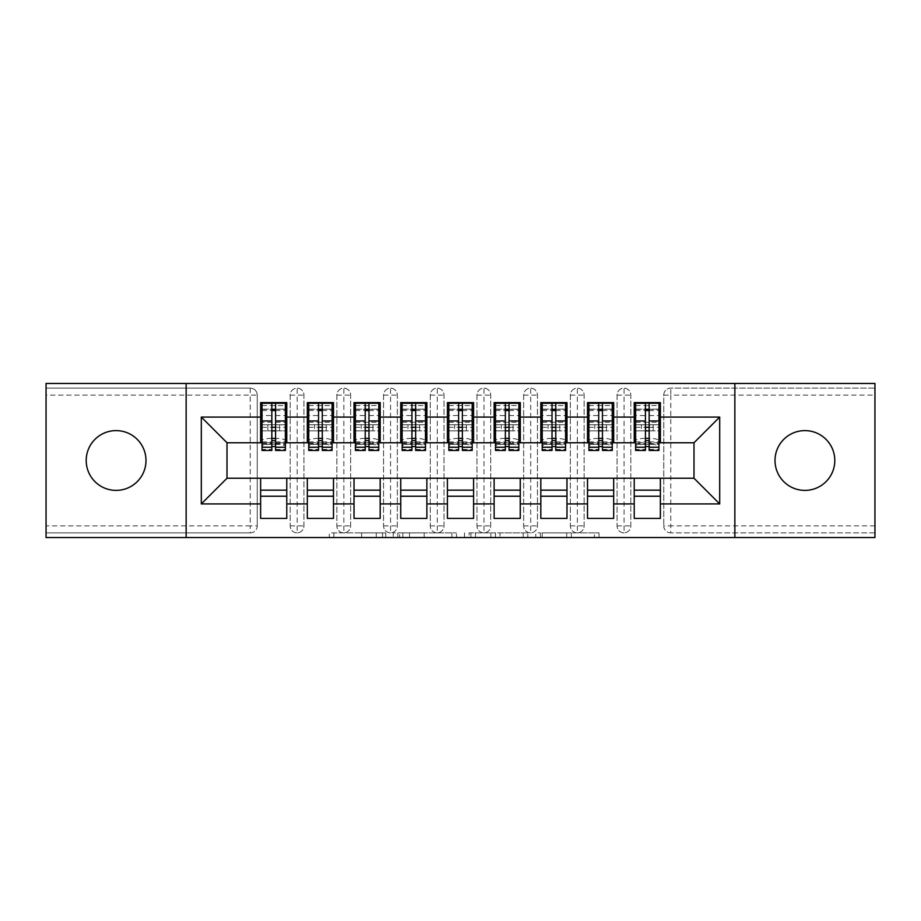 <?xml version="1.0" encoding="UTF-8"?>
<svg xmlns="http://www.w3.org/2000/svg" width="921" height="921" viewBox="0 0 921 921"><rect width="100%" height="100%" fill="white"/><g stroke="black" fill="none" stroke-linecap="round" stroke-linejoin="round"><path stroke-width="0.69" stroke-dasharray="4.61 3.45" d="M385.784 537.553L333.874 537.553L385.784 537.553L385.784 532.879L361.608 532.879L361.608 537.553L361.608 532.879L385.784 532.879L385.784 537.553L385.784 532.879L361.608 532.879L361.608 537.553L361.608 532.879L385.784 532.879L333.874 532.879L385.784 532.879M804.896 430.614A29.886 29.886 0 0 0 775.01 460.5A29.886 29.886 0 0 0 804.896 490.386A29.886 29.886 0 0 0 834.794 460.5A29.886 29.886 0 0 0 804.896 430.614M116.104 430.614A29.886 29.886 0 0 0 86.206 460.5A29.886 29.886 0 0 0 116.104 490.386A29.886 29.886 0 0 0 145.99 460.5A29.886 29.886 0 0 0 116.104 430.614M594.459 537.553L540.374 537.553L594.459 537.553L594.459 532.879L571.308 532.879L599.041 532.879L599.041 537.553L599.041 532.879L540.374 532.879L599.041 532.879L599.041 537.553L599.041 532.879L594.459 532.879L594.459 537.553M566.726 537.553L542.204 537.553L566.726 537.553L566.726 532.879L571.308 532.879L566.726 532.879L566.726 537.553L566.726 532.879L542.204 532.879L542.204 537.553L542.204 532.879L566.726 532.879L566.726 537.553M535.792 537.553L540.374 537.553L535.792 537.553L535.792 532.879L540.374 532.879L535.792 532.879L535.792 537.553M329.292 537.553L333.874 537.553L329.292 537.553L329.292 532.879L333.874 532.879L329.292 532.879L329.292 537.553M874.95 525.879L670.764 525.879L670.764 395.121L874.95 395.121L874.95 532.879L670.764 532.879L874.95 532.879L874.95 537.553L46.05 537.553L46.05 532.879L250.236 532.879L46.05 532.879L46.05 395.121L250.236 395.121L250.236 525.879L46.05 525.879M456.494 537.553L451.9 537.553L456.494 537.553L456.494 532.879L456.494 537.553M397.814 537.553L451.9 537.553L393.232 537.553L397.814 537.553L397.814 532.879L456.494 532.879L393.232 532.879L393.232 537.553L393.232 532.879L397.814 532.879L397.814 537.553M469.1 537.553L527.768 537.553L464.506 537.553L469.1 537.553L469.1 532.879L527.768 532.879L527.768 537.553L527.768 532.879L500.034 532.879L500.034 537.553M260.631 442.759L286.776 442.759L286.776 430.844L285.383 430.844L285.383 424.777L279.547 424.777L279.547 430.844L279.547 424.777L267.873 424.777L267.873 430.844L286.776 430.844L260.631 430.844L260.631 442.759L227.003 442.759L227.003 478.241L260.631 478.241L260.631 490.156L286.776 490.156L286.776 478.241L307.326 478.241L307.326 490.156L333.483 490.156L333.483 478.241L354.032 478.241L354.032 490.156L380.177 490.156L380.177 478.241L400.727 478.241L400.727 490.156L426.872 490.156L426.872 478.241L447.422 478.241L447.422 490.156L473.578 490.156L473.578 478.241L494.128 478.241L494.128 490.156L520.273 490.156L520.273 478.241L540.823 478.241L540.823 490.156L566.968 490.156L566.968 478.241L587.517 478.241L587.517 490.156L613.674 490.156L613.674 478.241L634.224 478.241L634.224 490.156L660.369 490.156L660.369 478.241L693.997 478.241L693.997 442.759L634.224 442.759L634.224 430.844L645.425 430.844L634.224 430.844L634.224 402.592L660.369 402.592L660.369 424.777L634.224 424.777L660.369 424.777L658.964 424.777L658.964 430.844L658.964 403.064M634.224 424.777L635.617 424.777L635.617 430.844L635.617 424.777L658.964 424.777L653.127 424.777L653.127 430.844L653.127 424.777L641.453 424.777L641.453 430.844L660.369 430.844L634.224 430.844L634.224 424.777L634.224 430.844M660.369 442.759L660.369 424.777M634.224 478.241L660.369 478.241M660.369 490.156L660.369 518.408L634.224 518.408L634.224 490.156M634.224 442.759L587.517 442.759L587.517 430.844L598.731 430.844L587.517 430.844L587.517 402.592L613.674 402.592L613.674 424.777L587.517 424.777L613.674 424.777L612.269 424.777L612.269 430.844L612.269 403.064M587.517 424.777L588.922 424.777L588.922 430.844L588.922 424.777L612.269 424.777L606.432 424.777L606.432 430.844L606.432 424.777L594.759 424.777L594.759 430.844L613.674 430.844L587.517 430.844L587.517 424.777L587.517 430.844M613.674 442.759L613.674 424.777M587.517 478.241L613.674 478.241M613.674 490.156L613.674 518.408L587.517 518.408L587.517 490.156M587.517 442.759L540.823 442.759L540.823 430.844L552.024 430.844L540.823 430.844L540.823 402.592L566.968 402.592L566.968 424.777L540.823 424.777L566.968 424.777L565.575 424.777L565.575 430.844L565.575 403.064M540.823 424.777L542.227 424.777L542.227 430.844L542.227 424.777L565.575 424.777L559.738 424.777L559.738 430.844L559.738 424.777L548.064 424.777L548.064 430.844L566.968 430.844L540.823 430.844L540.823 424.777L540.823 430.844M566.968 442.759L566.968 424.777M540.823 478.241L566.968 478.241M566.968 490.156L566.968 518.408L540.823 518.408L540.823 490.156M540.823 442.759L494.128 442.759L494.128 430.844L505.33 430.844L494.128 430.844L494.128 402.592L520.273 402.592L520.273 424.777L494.128 424.777L520.273 424.777L518.868 424.777L518.868 430.844L518.868 403.064M494.128 424.777L495.521 424.777L495.521 430.844L495.521 424.777L518.868 424.777L513.032 424.777L513.032 430.844L513.032 424.777L501.358 424.777L501.358 430.844L520.273 430.844L494.128 430.844L494.128 424.777L494.128 430.844M520.273 442.759L520.273 424.777M494.128 478.241L520.273 478.241M520.273 490.156L520.273 518.408L494.128 518.408L494.128 490.156M494.128 442.759L447.422 442.759L447.422 430.844L458.635 430.844L447.422 430.844L447.422 402.592L473.578 402.592L473.578 424.777L447.422 424.777L473.578 424.777L472.174 424.777L472.174 430.844L472.174 403.064M447.422 424.777L448.826 424.777L448.826 430.844L448.826 424.777L472.174 424.777L466.337 424.777L466.337 430.844L466.337 424.777L454.663 424.777L454.663 430.844L473.578 430.844L447.422 430.844L447.422 424.777L447.422 430.844M473.578 442.759L473.578 424.777M447.422 478.241L473.578 478.241M473.578 490.156L473.578 518.408L447.422 518.408L447.422 490.156M447.422 442.759L400.727 442.759L400.727 430.844L411.929 430.844L400.727 430.844L400.727 402.592L426.872 402.592L426.872 424.777L400.727 424.777L426.872 424.777L425.479 424.777L425.479 430.844L425.479 403.064M400.727 424.777L402.132 424.777L402.132 430.844L402.132 424.777L425.479 424.777L419.642 424.777L419.642 430.844L419.642 424.777L407.968 424.777L407.968 430.844L426.872 430.844L400.727 430.844L400.727 424.777L400.727 430.844M426.872 442.759L426.872 424.777M400.727 478.241L426.872 478.241M426.872 490.156L426.872 518.408L400.727 518.408L400.727 490.156M400.727 442.759L354.032 442.759L354.032 430.844L365.234 430.844L354.032 430.844L354.032 402.592L380.177 402.592L380.177 424.777L354.032 424.777L380.177 424.777L378.773 424.777L378.773 430.844L378.773 403.064M354.032 424.777L355.425 424.777L355.425 430.844L355.425 424.777L378.773 424.777L372.936 424.777L372.936 430.844L372.936 424.777L361.262 424.777L361.262 430.844L380.177 430.844L354.032 430.844L354.032 424.777L354.032 430.844M380.177 442.759L380.177 424.777M354.032 478.241L380.177 478.241M380.177 490.156L380.177 518.408L354.032 518.408L354.032 490.156M354.032 442.759L307.326 442.759L307.326 430.844L318.539 430.844L307.326 430.844L307.326 402.592L333.483 402.592L333.483 424.777L307.326 424.777L333.483 424.777L332.078 424.777L332.078 430.844L332.078 403.064M307.326 424.777L308.731 424.777L308.731 430.844L308.731 424.777L332.078 424.777L326.241 424.777L326.241 430.844L326.241 424.777L314.568 424.777L314.568 430.844L333.483 430.844L307.326 430.844L307.326 424.777L307.326 430.844M333.483 442.759L333.483 424.777M307.326 478.241L333.483 478.241M333.483 490.156L333.483 518.408L307.326 518.408L307.326 490.156M250.236 532.879A7 7 0 0 0 257.247 525.879L250.236 525.879L250.236 532.879A7 7 0 0 0 257.247 525.879L257.247 395.121A7 7 0 0 0 250.236 388.121L46.05 388.121L46.05 395.121M257.247 525.879L257.247 395.121A7 7 0 0 0 250.236 388.121L46.05 388.121L46.05 383.447L874.95 383.447L874.95 388.121L670.764 388.121A7 7 0 0 0 663.753 395.121L663.753 525.879L663.753 395.121A7 7 0 0 1 670.764 388.121L874.95 388.121L874.95 395.121M262.036 424.777L262.036 422.29L285.383 422.29L285.383 424.777L262.036 424.777L262.036 430.844L267.873 430.844L267.873 424.777L262.036 424.777L262.036 430.844L262.036 424.777L260.631 424.777L260.631 430.844L271.833 430.844L260.631 430.844L260.631 402.592L286.776 402.592L286.776 424.777L260.631 424.777L286.776 424.777L285.383 424.777L285.383 430.844L285.383 409.131L285.383 440.791A9.337 2.418 0 0 0 276.035 438.373L276.035 444.244A9.337 2.418 180 0 1 285.383 446.662L285.383 440.791M260.631 478.241L286.776 478.241M286.776 490.156L286.776 518.408L260.631 518.408L260.631 490.156M307.326 442.759L286.776 442.759M186.146 537.553L186.146 383.447M734.854 383.447L734.854 537.553M658.964 442.759L635.617 442.759M612.269 442.759L588.922 442.759M565.575 442.759L542.227 442.759M518.868 442.759L495.521 442.759M472.174 442.759L448.826 442.759M425.479 442.759L402.132 442.759M378.773 442.759L355.425 442.759M332.078 442.759L308.731 442.759M285.383 442.759L262.036 442.759M286.776 430.844L286.776 424.777M286.776 496.223L260.631 496.223M663.753 525.879A7 7 0 0 0 670.764 532.879L670.764 525.879L663.753 525.879A7 7 0 0 0 670.764 532.879M624.058 532.879A7 7 0 0 1 617.058 525.879A7 7 0 0 0 624.058 532.879A7 7 0 0 0 630.827 525.879L630.827 395.121A7 7 0 0 0 624.058 388.121A7 7 0 0 0 617.058 395.121L617.058 525.879L617.058 395.121A7 7 0 0 1 624.058 388.121A7 7 0 0 1 630.827 395.121L630.827 525.879A7 7 0 0 1 624.058 532.879L624.058 388.121M660.369 496.223L634.224 496.223M577.363 532.879A7 7 0 0 1 570.364 525.879A7 7 0 0 0 577.363 532.879A7 7 0 0 0 584.133 525.879L584.133 395.121A7 7 0 0 0 577.363 388.121A7 7 0 0 0 570.364 395.121L570.364 525.879L570.364 395.121A7 7 0 0 1 577.363 388.121A7 7 0 0 1 584.133 395.121L584.133 525.879A7 7 0 0 1 577.363 532.879L577.363 388.121M613.674 496.223L587.517 496.223M530.669 532.879A7 7 0 0 1 523.658 525.879A7 7 0 0 0 530.669 532.879A7 7 0 0 0 537.438 525.879L537.438 395.121A7 7 0 0 0 530.669 388.121A7 7 0 0 0 523.658 395.121L523.658 525.879L523.658 395.121A7 7 0 0 1 530.669 388.121A7 7 0 0 1 537.438 395.121L537.438 525.879A7 7 0 0 1 530.669 532.879L530.669 388.121M566.968 496.223L540.823 496.223M483.962 532.879A7 7 0 0 1 476.963 525.879A7 7 0 0 0 483.962 532.879A7 7 0 0 0 490.732 525.879L490.732 395.121A7 7 0 0 0 483.962 388.121A7 7 0 0 0 476.963 395.121L476.963 525.879L476.963 395.121A7 7 0 0 1 483.962 388.121A7 7 0 0 1 490.732 395.121L490.732 525.879A7 7 0 0 1 483.962 532.879L483.962 388.121M520.273 496.223L494.128 496.223M437.268 532.879A7 7 0 0 1 430.268 525.879A7 7 0 0 0 437.268 532.879A7 7 0 0 0 444.037 525.879L444.037 395.121A7 7 0 0 0 437.268 388.121A7 7 0 0 0 430.268 395.121L430.268 525.879L430.268 395.121A7 7 0 0 1 437.268 388.121A7 7 0 0 1 444.037 395.121L444.037 525.879A7 7 0 0 1 437.268 532.879L437.268 388.121M473.578 496.223L447.422 496.223M390.573 532.879A7 7 0 0 1 383.562 525.879A7 7 0 0 0 390.573 532.879A7 7 0 0 0 397.342 525.879L397.342 395.121A7 7 0 0 0 390.573 388.121A7 7 0 0 0 383.562 395.121L383.562 525.879L383.562 395.121A7 7 0 0 1 390.573 388.121A7 7 0 0 1 397.342 395.121L397.342 525.879A7 7 0 0 1 390.573 532.879L390.573 388.121M426.872 496.223L400.727 496.223M343.867 532.879A7 7 0 0 1 336.867 525.879A7 7 0 0 0 343.867 532.879A7 7 0 0 0 350.636 525.879L350.636 395.121A7 7 0 0 0 343.867 388.121A7 7 0 0 0 336.867 395.121L336.867 525.879L336.867 395.121A7 7 0 0 1 343.867 388.121A7 7 0 0 1 350.636 395.121L350.636 525.879A7 7 0 0 1 343.867 532.879L343.867 388.121M380.177 496.223L354.032 496.223M297.172 532.879A7 7 0 0 1 290.173 525.879A7 7 0 0 0 297.172 532.879A7 7 0 0 0 303.942 525.879L303.942 395.121A7 7 0 0 0 297.172 388.121A7 7 0 0 0 290.173 395.121L290.173 525.879L290.173 395.121A7 7 0 0 1 297.172 388.121A7 7 0 0 1 303.942 395.121L303.942 525.879A7 7 0 0 1 297.172 532.879L297.172 388.121M333.483 496.223L307.326 496.223M402.857 537.553L409.511 537.553L402.857 537.553L402.857 532.879L399.645 532.879L399.645 537.553L399.645 532.879L409.511 532.879L402.857 532.879L402.857 537.553M409.511 537.553L424.178 537.553L409.511 537.553L409.511 532.879L424.178 532.879L424.178 537.553L424.178 532.879L409.511 532.879L409.511 537.553M469.1 532.879L495.452 532.879L495.452 537.553L495.452 532.879L490.87 532.879L495.452 532.879L495.452 537.553L495.452 532.879L500.034 532.879M470.93 532.879L470.93 537.553L470.93 532.879M464.506 532.879L464.506 537.553L464.506 532.879M262.036 430.844L262.036 409.131L262.036 415.555L271.833 415.555L271.833 403.237M275.575 450.461L275.575 409.373L285.383 409.373M275.575 403.237L275.575 409.373M262.036 450.461L262.036 449.46L271.833 449.46L271.833 415.555M262.036 449.46L262.036 446.662A9.337 2.418 180 0 1 271.373 444.244L271.833 438.373M271.373 438.373A9.337 2.418 0 0 0 262.036 440.791L262.036 446.662M262.036 415.555L262.036 440.791M271.373 444.244L276.035 444.244M285.383 450.461L285.383 446.662M260.631 430.844L260.631 424.777M271.833 449.46L271.833 450.461M285.383 422.29L285.383 403.064M262.036 422.29L262.036 403.064M262.036 409.131L285.383 409.131L262.036 409.131M285.383 424.777L285.383 430.844M308.731 430.844L314.568 430.844L314.568 424.777L308.731 424.777L308.731 430.844L308.731 409.131L308.731 415.555L318.539 415.555L318.539 403.237M333.483 430.844L332.078 430.844L332.078 409.131L332.078 440.791A9.337 2.418 0 0 0 322.741 438.373L322.741 444.244A9.337 2.418 180 0 1 332.078 446.662L332.078 440.791M322.269 450.461L322.269 409.373L332.078 409.373M322.269 403.237L322.269 409.373M308.731 450.461L308.731 449.46L318.539 449.46L318.539 415.555M308.731 449.46L308.731 446.662A9.337 2.418 180 0 1 318.067 444.244L318.539 438.373M318.067 438.373A9.337 2.418 0 0 0 308.731 440.791L308.731 446.662M308.731 415.555L308.731 440.791M318.067 444.244L322.741 444.244M332.078 450.461L332.078 446.662M318.539 449.46L318.539 450.461M308.731 424.777L308.731 403.064M308.731 409.131L332.078 409.131L308.731 409.131M332.078 424.777L332.078 430.844M355.425 430.844L361.262 430.844L361.262 424.777L355.425 424.777L355.425 430.844L355.425 409.131L355.425 415.555L365.234 415.555L365.234 403.237M380.177 430.844L378.773 430.844L378.773 409.131L378.773 440.791A9.337 2.418 0 0 0 369.436 438.373L369.436 444.244A9.337 2.418 180 0 1 378.773 446.662L378.773 440.791M368.976 450.461L368.976 409.373L378.773 409.373M368.976 403.237L368.976 409.373M355.425 450.461L355.425 449.46L365.234 449.46L365.234 415.555M355.425 449.46L355.425 446.662A9.337 2.418 180 0 1 364.774 444.244L365.234 438.373M364.774 438.373A9.337 2.418 0 0 0 355.425 440.791L355.425 446.662M355.425 415.555L355.425 440.791M364.774 444.244L369.436 444.244M378.773 450.461L378.773 446.662M365.234 449.46L365.234 450.461M355.425 424.777L355.425 403.064M355.425 409.131L378.773 409.131L355.425 409.131M378.773 424.777L378.773 430.844M402.132 430.844L407.968 430.844L407.968 424.777L402.132 424.777L402.132 430.844L402.132 409.131L402.132 415.555L411.929 415.555L411.929 403.237M426.872 430.844L425.479 430.844L425.479 409.131L425.479 440.791A9.337 2.418 0 0 0 416.131 438.373L416.131 444.244A9.337 2.418 180 0 1 425.479 446.662L425.479 440.791M415.67 450.461L415.67 409.373L425.479 409.373M415.67 403.237L415.67 409.373M402.132 450.461L402.132 449.46L411.929 449.46L411.929 415.555M402.132 449.46L402.132 446.662A9.337 2.418 180 0 1 411.468 444.244L411.929 438.373M411.468 438.373A9.337 2.418 0 0 0 402.132 440.791L402.132 446.662M402.132 415.555L402.132 440.791M411.468 444.244L416.131 444.244M425.479 450.461L425.479 446.662M411.929 449.46L411.929 450.461M402.132 424.777L402.132 403.064M402.132 409.131L425.479 409.131L402.132 409.131M425.479 424.777L425.479 430.844M448.826 430.844L454.663 430.844L454.663 424.777L448.826 424.777L448.826 430.844L448.826 409.131L448.826 415.555L458.635 415.555L458.635 403.237M473.578 430.844L472.174 430.844L472.174 409.131L472.174 440.791A9.337 2.418 0 0 0 462.837 438.373L462.837 444.244A9.337 2.418 180 0 1 472.174 446.662L472.174 440.791M462.365 450.461L462.365 409.373L472.174 409.373M462.365 403.237L462.365 409.373M448.826 450.461L448.826 449.46L458.635 449.46L458.635 415.555M448.826 449.46L448.826 446.662A9.337 2.418 180 0 1 458.163 444.244L458.635 438.373M458.163 438.373A9.337 2.418 0 0 0 448.826 440.791L448.826 446.662M448.826 415.555L448.826 440.791M458.163 444.244L462.837 444.244M472.174 450.461L472.174 446.662M458.635 449.46L458.635 450.461M448.826 424.777L448.826 403.064M448.826 409.131L472.174 409.131L448.826 409.131M472.174 424.777L472.174 430.844M495.521 430.844L501.358 430.844L501.358 424.777L495.521 424.777L495.521 430.844L495.521 409.131L495.521 415.555L505.33 415.555L505.33 403.237M520.273 430.844L518.868 430.844L518.868 409.131L518.868 440.791A9.337 2.418 0 0 0 509.532 438.373L509.532 444.244A9.337 2.418 180 0 1 518.868 446.662L518.868 440.791M509.071 450.461L509.071 409.373L518.868 409.373M509.071 403.237L509.071 409.373M495.521 450.461L495.521 449.46L505.33 449.46L505.33 415.555M495.521 449.46L495.521 446.662A9.337 2.418 180 0 1 504.869 444.244L505.33 438.373M504.869 438.373A9.337 2.418 0 0 0 495.521 440.791L495.521 446.662M495.521 415.555L495.521 440.791M504.869 444.244L509.532 444.244M518.868 450.461L518.868 446.662M505.33 449.46L505.33 450.461M495.521 424.777L495.521 403.064M495.521 409.131L518.868 409.131L495.521 409.131M518.868 424.777L518.868 430.844M542.227 430.844L548.064 430.844L548.064 424.777L542.227 424.777L542.227 430.844L542.227 409.131L542.227 415.555L552.024 415.555L552.024 403.237M566.968 430.844L565.575 430.844L565.575 409.131L565.575 440.791A9.337 2.418 0 0 0 556.226 438.373L556.226 444.244A9.337 2.418 180 0 1 565.575 446.662L565.575 440.791M555.766 450.461L555.766 409.373L565.575 409.373M555.766 403.237L555.766 409.373M542.227 450.461L542.227 449.46L552.024 449.46L552.024 415.555M542.227 449.46L542.227 446.662A9.337 2.418 180 0 1 551.564 444.244L552.024 438.373M551.564 438.373A9.337 2.418 0 0 0 542.227 440.791L542.227 446.662M542.227 415.555L542.227 440.791M551.564 444.244L556.226 444.244M565.575 450.461L565.575 446.662M552.024 449.46L552.024 450.461M542.227 424.777L542.227 403.064M542.227 409.131L565.575 409.131L542.227 409.131M565.575 424.777L565.575 430.844M588.922 430.844L594.759 430.844L594.759 424.777L588.922 424.777L588.922 430.844L588.922 409.131L588.922 415.555L598.731 415.555L598.731 403.237M613.674 430.844L612.269 430.844L612.269 409.131L612.269 440.791A9.337 2.418 0 0 0 602.933 438.373L602.933 444.244A9.337 2.418 180 0 1 612.269 446.662L612.269 440.791M602.461 450.461L602.461 409.373L612.269 409.373M602.461 403.237L602.461 409.373M588.922 450.461L588.922 449.46L598.731 449.46L598.731 415.555M588.922 449.46L588.922 446.662A9.337 2.418 180 0 1 598.259 444.244L598.731 438.373M598.259 438.373A9.337 2.418 0 0 0 588.922 440.791L588.922 446.662M588.922 415.555L588.922 440.791M598.259 444.244L602.933 444.244M612.269 450.461L612.269 446.662M598.731 449.46L598.731 450.461M588.922 424.777L588.922 403.064M588.922 409.131L612.269 409.131L588.922 409.131M612.269 424.777L612.269 430.844M635.617 430.844L641.453 430.844L641.453 424.777L635.617 424.777L635.617 430.844L635.617 409.131L635.617 415.555L645.425 415.555L645.425 403.237M660.369 430.844L658.964 430.844L658.964 409.131L658.964 440.791A9.337 2.418 0 0 0 649.627 438.373L649.627 444.244A9.337 2.418 180 0 1 658.964 446.662L658.964 440.791M649.167 450.461L649.167 409.373L658.964 409.373M649.167 403.237L649.167 409.373M635.617 450.461L635.617 449.46L645.425 449.46L645.425 415.555M635.617 449.46L635.617 446.662A9.337 2.418 180 0 1 644.965 444.244L645.425 438.373M644.965 438.373A9.337 2.418 0 0 0 635.617 440.791L635.617 446.662M635.617 415.555L635.617 440.791M644.965 444.244L649.627 444.244M658.964 450.461L658.964 446.662M645.425 449.46L645.425 450.461M635.617 424.777L635.617 403.064M635.617 409.131L658.964 409.131L635.617 409.131M658.964 424.777L658.964 430.844M382.572 532.879L382.572 537.553L382.572 532.879M250.236 388.121L250.236 395.121L257.247 395.121M663.753 395.121L670.764 395.121L670.764 388.121M290.173 395.121L303.942 395.121M290.173 525.879L303.942 525.879M336.867 395.121L350.636 395.121M336.867 525.879L350.636 525.879M383.562 395.121L397.342 395.121M383.562 525.879L397.342 525.879M430.268 395.121L444.037 395.121M430.268 525.879L444.037 525.879M476.963 395.121L490.732 395.121M476.963 525.879L490.732 525.879M523.658 395.121L537.438 395.121M523.658 525.879L537.438 525.879M570.364 395.121L584.133 395.121M570.364 525.879L584.133 525.879M617.058 395.121L630.827 395.121M617.058 525.879L630.827 525.879M376.275 532.879L376.275 537.553L376.275 532.879M333.874 532.879L333.874 537.553L333.874 532.879M451.9 532.879L451.9 537.553L451.9 532.879M523.186 532.879L523.186 537.553L523.186 532.879M490.87 532.879L490.87 537.553L490.87 532.879M475.512 532.879L475.512 537.553L475.512 532.879M571.308 532.879L571.308 537.553L571.308 532.879M540.374 532.879L540.374 537.553L540.374 532.879M275.575 415.555L285.383 415.555M275.575 441.85L285.383 441.85M275.575 443.588L285.383 443.588M262.036 443.588L271.833 443.588M275.575 449.46L285.383 449.46M262.036 409.373L271.833 409.373M262.036 441.85L271.833 441.85M262.036 405.551L285.383 405.551M262.036 427.286L271.833 427.286M275.575 427.286L285.383 427.286M262.036 410.536L271.833 410.536M275.575 410.536L285.383 410.536M322.269 415.555L332.078 415.555M322.269 441.85L332.078 441.85M322.269 443.588L332.078 443.588M308.731 443.588L318.539 443.588M322.269 449.46L332.078 449.46M308.731 409.373L318.539 409.373M308.731 441.85L318.539 441.85M308.731 405.551L332.078 405.551M308.731 422.29L332.078 422.29M308.731 427.286L318.539 427.286M322.269 427.286L332.078 427.286M308.731 410.536L318.539 410.536M322.269 410.536L332.078 410.536M368.976 415.555L378.773 415.555M368.976 441.85L378.773 441.85M368.976 443.588L378.773 443.588M355.425 443.588L365.234 443.588M368.976 449.46L378.773 449.46M355.425 409.373L365.234 409.373M355.425 441.85L365.234 441.85M355.425 405.551L378.773 405.551M355.425 422.29L378.773 422.29M355.425 427.286L365.234 427.286M368.976 427.286L378.773 427.286M355.425 410.536L365.234 410.536M368.976 410.536L378.773 410.536M415.67 415.555L425.479 415.555M415.67 441.85L425.479 441.85M415.67 443.588L425.479 443.588M402.132 443.588L411.929 443.588M415.67 449.46L425.479 449.46M402.132 409.373L411.929 409.373M402.132 441.85L411.929 441.85M402.132 405.551L425.479 405.551M402.132 422.29L425.479 422.29M402.132 427.286L411.929 427.286M415.67 427.286L425.479 427.286M402.132 410.536L411.929 410.536M415.67 410.536L425.479 410.536M462.365 415.555L472.174 415.555M462.365 441.85L472.174 441.85M462.365 443.588L472.174 443.588M448.826 443.588L458.635 443.588M462.365 449.46L472.174 449.46M448.826 409.373L458.635 409.373M448.826 441.85L458.635 441.85M448.826 405.551L472.174 405.551M448.826 422.29L472.174 422.29M448.826 427.286L458.635 427.286M462.365 427.286L472.174 427.286M448.826 410.536L458.635 410.536M462.365 410.536L472.174 410.536M509.071 415.555L518.868 415.555M509.071 441.85L518.868 441.85M509.071 443.588L518.868 443.588M495.521 443.588L505.33 443.588M509.071 449.46L518.868 449.46M495.521 409.373L505.33 409.373M495.521 441.85L505.33 441.85M495.521 405.551L518.868 405.551M495.521 422.29L518.868 422.29M495.521 427.286L505.33 427.286M509.071 427.286L518.868 427.286M495.521 410.536L505.33 410.536M509.071 410.536L518.868 410.536M555.766 415.555L565.575 415.555M555.766 441.85L565.575 441.85M555.766 443.588L565.575 443.588M542.227 443.588L552.024 443.588M555.766 449.46L565.575 449.46M542.227 409.373L552.024 409.373M542.227 441.85L552.024 441.85M542.227 405.551L565.575 405.551M542.227 422.29L565.575 422.29M542.227 427.286L552.024 427.286M555.766 427.286L565.575 427.286M542.227 410.536L552.024 410.536M555.766 410.536L565.575 410.536M602.461 415.555L612.269 415.555M602.461 441.85L612.269 441.85M602.461 443.588L612.269 443.588M588.922 443.588L598.731 443.588M602.461 449.46L612.269 449.46M588.922 409.373L598.731 409.373M588.922 441.85L598.731 441.85M588.922 405.551L612.269 405.551M588.922 422.29L612.269 422.29M588.922 427.286L598.731 427.286M602.461 427.286L612.269 427.286M588.922 410.536L598.731 410.536M602.461 410.536L612.269 410.536M649.167 415.555L658.964 415.555M649.167 441.85L658.964 441.85M649.167 443.588L658.964 443.588M635.617 443.588L645.425 443.588M649.167 449.46L658.964 449.46M635.617 409.373L645.425 409.373M635.617 441.85L645.425 441.85M635.617 405.551L658.964 405.551M635.617 422.29L658.964 422.29M635.617 427.286L645.425 427.286M649.167 427.286L658.964 427.286M635.617 410.536L645.425 410.536M649.167 410.536L658.964 410.536M275.575 444.394L285.383 444.394M262.036 444.394L271.833 444.394M322.269 444.394L332.078 444.394M308.731 444.394L318.539 444.394M368.976 444.394L378.773 444.394M355.425 444.394L365.234 444.394M415.67 444.394L425.479 444.394M402.132 444.394L411.929 444.394M462.365 444.394L472.174 444.394M448.826 444.394L458.635 444.394M509.071 444.394L518.868 444.394M495.521 444.394L505.33 444.394M555.766 444.394L565.575 444.394M542.227 444.394L552.024 444.394M602.461 444.394L612.269 444.394M588.922 444.394L598.731 444.394M649.167 444.394L658.964 444.394M635.617 444.394L645.425 444.394"/><path stroke-width="1.38" d="M804.896 430.614A29.886 29.886 0 0 0 775.01 460.5A29.886 29.886 0 0 0 804.896 490.386A29.886 29.886 0 0 0 834.794 460.5A29.886 29.886 0 0 0 804.896 430.614M116.104 430.614A29.886 29.886 0 0 0 86.206 460.5A29.886 29.886 0 0 0 116.104 490.386A29.886 29.886 0 0 0 145.99 460.5A29.886 29.886 0 0 0 116.104 430.614M734.854 537.553L874.95 537.553L874.95 383.447L734.854 383.447L734.854 537.553L186.146 537.553L186.146 383.447L46.05 383.447L46.05 537.553L186.146 537.553M645.425 430.844L649.167 430.844L645.425 430.844M660.369 490.156L634.224 490.156M634.224 496.223L660.369 496.223M598.731 430.844L602.461 430.844L598.731 430.844M613.674 490.156L587.517 490.156M587.517 496.223L613.674 496.223M552.024 430.844L555.766 430.844L552.024 430.844M566.968 490.156L540.823 490.156M540.823 496.223L566.968 496.223M505.33 430.844L509.071 430.844L505.33 430.844M520.273 490.156L494.128 490.156M494.128 496.223L520.273 496.223M458.635 430.844L462.365 430.844L458.635 430.844M473.578 490.156L447.422 490.156M447.422 496.223L473.578 496.223M411.929 430.844L415.67 430.844L411.929 430.844M426.872 490.156L400.727 490.156M400.727 496.223L426.872 496.223M365.234 430.844L368.976 430.844L365.234 430.844M380.177 490.156L354.032 490.156M354.032 496.223L380.177 496.223M318.539 430.844L322.269 430.844L318.539 430.844M333.483 490.156L307.326 490.156M307.326 496.223L333.483 496.223M734.854 383.447L186.146 383.447M262.036 442.759L227.003 442.759L201.319 417.075L201.319 503.925L260.631 503.925L260.631 518.408L286.776 518.408L286.776 503.925L307.326 503.925L307.326 518.408L333.483 518.408L333.483 503.925L354.032 503.925L354.032 518.408L380.177 518.408L380.177 503.925L400.727 503.925L400.727 518.408L426.872 518.408L426.872 503.925L447.422 503.925L447.422 518.408L473.578 518.408L473.578 503.925L494.128 503.925L494.128 518.408L520.273 518.408L520.273 503.925L540.823 503.925L540.823 518.408L566.968 518.408L566.968 503.925L587.517 503.925L587.517 518.408L613.674 518.408L613.674 503.925L634.224 503.925L634.224 518.408L660.369 518.408L660.369 478.241L693.997 478.241L693.997 442.759L658.964 442.759M201.319 417.075L260.631 417.075L260.631 442.759M693.997 442.759L719.681 417.075L660.369 417.075L660.369 402.592L634.224 402.592L634.224 417.075L613.674 417.075L613.674 402.592L587.517 402.592L587.517 417.075L566.968 417.075L566.968 402.592L540.823 402.592L540.823 417.075L520.273 417.075L520.273 402.592L494.128 402.592L494.128 417.075L473.578 417.075L473.578 402.592L447.422 402.592L447.422 417.075L426.872 417.075L426.872 402.592L400.727 402.592L400.727 417.075L380.177 417.075L380.177 402.592L354.032 402.592L354.032 417.075L333.483 417.075L333.483 402.592L307.326 402.592L307.326 417.075L286.776 417.075L286.776 402.592L260.631 402.592L260.631 417.075M719.681 417.075L719.681 503.925L660.369 503.925M613.674 503.925L613.674 478.241L660.369 478.241M634.224 503.925L634.224 478.241M660.369 417.075L660.369 442.759M566.968 503.925L566.968 478.241L613.674 478.241M587.517 503.925L587.517 478.241M634.224 417.075L634.224 442.759L612.269 442.759M613.674 417.075L613.674 442.759M520.273 503.925L520.273 478.241L566.968 478.241M540.823 503.925L540.823 478.241M587.517 417.075L587.517 442.759L565.575 442.759M566.968 417.075L566.968 442.759M473.578 503.925L473.578 478.241L520.273 478.241M494.128 503.925L494.128 478.241M540.823 417.075L540.823 442.759L518.868 442.759M520.273 417.075L520.273 442.759M426.872 503.925L426.872 478.241L473.578 478.241M447.422 503.925L447.422 478.241M494.128 417.075L494.128 442.759L472.174 442.759M473.578 417.075L473.578 442.759M380.177 503.925L380.177 478.241L426.872 478.241M400.727 503.925L400.727 478.241M447.422 417.075L447.422 442.759L425.479 442.759M426.872 417.075L426.872 442.759M333.483 503.925L333.483 478.241L380.177 478.241M354.032 503.925L354.032 478.241M400.727 417.075L400.727 442.759L378.773 442.759M380.177 417.075L380.177 442.759M286.776 503.925L286.776 478.241L333.483 478.241M307.326 503.925L307.326 478.241M354.032 417.075L354.032 442.759L332.078 442.759M333.483 417.075L333.483 442.759M271.833 430.844L275.575 430.844L271.833 430.844M286.776 490.156L260.631 490.156M260.631 496.223L286.776 496.223M201.319 503.925L227.003 478.241L286.776 478.241M260.631 503.925L260.631 478.241M307.326 417.075L307.326 442.759L285.383 442.759M286.776 417.075L286.776 442.759M227.003 442.759L227.003 478.241M635.617 442.759L634.224 442.759M588.922 442.759L587.517 442.759M542.227 442.759L540.823 442.759M495.521 442.759L494.128 442.759M448.826 442.759L447.422 442.759M402.132 442.759L400.727 442.759M355.425 442.759L354.032 442.759M308.731 442.759L307.326 442.759M719.681 503.925L693.997 478.241M262.036 403.064L285.383 403.064L262.036 403.064L262.036 450.461L271.833 450.461L271.833 403.237L285.383 403.306L285.383 450.461L275.575 450.461L275.575 403.306M271.833 409.315L275.575 409.315M271.833 446.535L275.575 446.535M275.575 440.675L271.833 440.675M271.833 438.373L275.575 438.373M286.776 424.777L285.383 424.777M286.776 430.844L285.383 430.844M262.036 424.777L260.631 424.777M262.036 430.844L260.631 430.844M308.731 403.064L332.078 403.064L308.731 403.064L308.731 450.461L318.539 450.461L318.539 403.237L332.078 403.306L332.078 450.461L322.269 450.461L322.269 403.306M318.539 409.315L322.269 409.315M318.539 446.535L322.269 446.535M322.269 440.675L318.539 440.675M318.539 438.373L322.269 438.373M333.483 424.777L332.078 424.777M333.483 430.844L332.078 430.844M308.731 424.777L307.326 424.777M308.731 430.844L307.326 430.844M355.425 403.064L378.773 403.064L355.425 403.064L355.425 450.461L365.234 450.461L365.234 403.237L378.773 403.306L378.773 450.461L368.976 450.461L368.976 403.306M365.234 409.315L368.976 409.315M365.234 446.535L368.976 446.535M368.976 440.675L365.234 440.675M365.234 438.373L368.976 438.373M380.177 424.777L378.773 424.777M380.177 430.844L378.773 430.844M355.425 424.777L354.032 424.777M355.425 430.844L354.032 430.844M402.132 403.064L425.479 403.064L402.132 403.064L402.132 450.461L411.929 450.461L411.929 403.237L425.479 403.306L425.479 450.461L415.67 450.461L415.67 403.306M411.929 409.315L415.67 409.315M411.929 446.535L415.67 446.535M415.67 440.675L411.929 440.675M411.929 438.373L415.67 438.373M426.872 424.777L425.479 424.777M426.872 430.844L425.479 430.844M402.132 424.777L400.727 424.777M402.132 430.844L400.727 430.844M448.826 403.064L472.174 403.064L448.826 403.064L448.826 450.461L458.635 450.461L458.635 403.237L472.174 403.306L472.174 450.461L462.365 450.461L462.365 403.306M458.635 409.315L462.365 409.315M458.635 446.535L462.365 446.535M462.365 440.675L458.635 440.675M458.635 438.373L462.365 438.373M473.578 424.777L472.174 424.777M473.578 430.844L472.174 430.844M448.826 424.777L447.422 424.777M448.826 430.844L447.422 430.844M495.521 403.064L518.868 403.064L495.521 403.064L495.521 450.461L505.33 450.461L505.33 403.237L518.868 403.306L518.868 450.461L509.071 450.461L509.071 403.306M505.33 409.315L509.071 409.315M505.33 446.535L509.071 446.535M509.071 440.675L505.33 440.675M505.33 438.373L509.071 438.373M520.273 424.777L518.868 424.777M520.273 430.844L518.868 430.844M495.521 424.777L494.128 424.777M495.521 430.844L494.128 430.844M542.227 403.064L565.575 403.064L542.227 403.064L542.227 450.461L552.024 450.461L552.024 403.237L565.575 403.306L565.575 450.461L555.766 450.461L555.766 403.306M552.024 409.315L555.766 409.315M552.024 446.535L555.766 446.535M555.766 440.675L552.024 440.675M552.024 438.373L555.766 438.373M566.968 424.777L565.575 424.777M566.968 430.844L565.575 430.844M542.227 424.777L540.823 424.777M542.227 430.844L540.823 430.844M588.922 403.064L612.269 403.064L588.922 403.064L588.922 450.461L598.731 450.461L598.731 403.237L612.269 403.306L612.269 450.461L602.461 450.461L602.461 403.306M598.731 409.315L602.461 409.315M598.731 446.535L602.461 446.535M602.461 440.675L598.731 440.675M598.731 438.373L602.461 438.373M613.674 424.777L612.269 424.777M613.674 430.844L612.269 430.844M588.922 424.777L587.517 424.777M588.922 430.844L587.517 430.844M635.617 403.064L658.964 403.064L635.617 403.064L635.617 450.461L645.425 450.461L645.425 403.237L658.964 403.306L658.964 450.461L649.167 450.461L649.167 403.306M645.425 409.315L649.167 409.315M645.425 446.535L649.167 446.535M649.167 440.675L645.425 440.675M645.425 438.373L649.167 438.373M660.369 424.777L658.964 424.777M660.369 430.844L658.964 430.844M635.617 424.777L634.224 424.777M635.617 430.844L634.224 430.844M262.036 403.306L271.833 403.306M275.575 447.249L285.383 447.249M275.575 420.966L285.383 420.966M262.036 447.249L271.833 447.249M262.036 420.966L271.833 420.966M271.833 427.286L275.575 427.286M271.833 410.536L275.575 410.536M308.731 403.306L318.539 403.306M322.269 447.249L332.078 447.249M322.269 420.966L332.078 420.966M308.731 447.249L318.539 447.249M308.731 420.966L318.539 420.966M318.539 427.286L322.269 427.286M318.539 410.536L322.269 410.536M355.425 403.306L365.234 403.306M368.976 447.249L378.773 447.249M368.976 420.966L378.773 420.966M355.425 447.249L365.234 447.249M355.425 420.966L365.234 420.966M365.234 427.286L368.976 427.286M365.234 410.536L368.976 410.536M402.132 403.306L411.929 403.306M415.67 447.249L425.479 447.249M415.67 420.966L425.479 420.966M402.132 447.249L411.929 447.249M402.132 420.966L411.929 420.966M411.929 427.286L415.67 427.286M411.929 410.536L415.67 410.536M448.826 403.306L458.635 403.306M462.365 447.249L472.174 447.249M462.365 420.966L472.174 420.966M448.826 447.249L458.635 447.249M448.826 420.966L458.635 420.966M458.635 427.286L462.365 427.286M458.635 410.536L462.365 410.536M495.521 403.306L505.33 403.306M509.071 447.249L518.868 447.249M509.071 420.966L518.868 420.966M495.521 447.249L505.33 447.249M495.521 420.966L505.33 420.966M505.33 427.286L509.071 427.286M505.33 410.536L509.071 410.536M542.227 403.306L552.024 403.306M555.766 447.249L565.575 447.249M555.766 420.966L565.575 420.966M542.227 447.249L552.024 447.249M542.227 420.966L552.024 420.966M552.024 427.286L555.766 427.286M552.024 410.536L555.766 410.536M588.922 403.306L598.731 403.306M602.461 447.249L612.269 447.249M602.461 420.966L612.269 420.966M588.922 447.249L598.731 447.249M588.922 420.966L598.731 420.966M598.731 427.286L602.461 427.286M598.731 410.536L602.461 410.536M635.617 403.306L645.425 403.306M649.167 447.249L658.964 447.249M649.167 420.966L658.964 420.966M635.617 447.249L645.425 447.249M635.617 420.966L645.425 420.966M645.425 427.286L649.167 427.286M645.425 410.536L649.167 410.536"/></g></svg>

